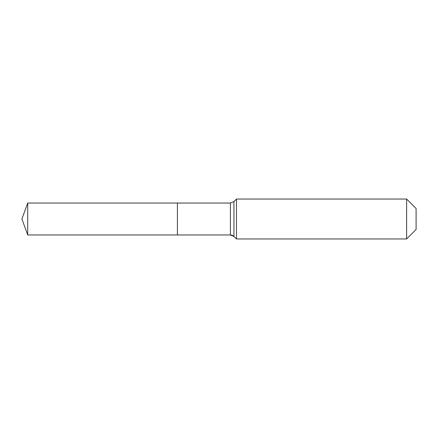 <?xml version="1.0" encoding="UTF-8"?>
<svg xmlns="http://www.w3.org/2000/svg" width="438" height="438" viewBox="0 0 438 438"><rect width="100%" height="100%" fill="white"/><g stroke="black" fill="none" stroke-linecap="round" stroke-linejoin="round"><path stroke-width="0.66" d="M416.1 229.479L406.617 238.962L236.465 238.962L233.936 236.427A4.988 4.988 0 0 0 230.404 234.965L27.714 234.965L21.9 219L27.714 203.035L230.404 203.035L233.936 201.573L236.465 199.038L406.617 199.038L416.1 208.521L416.1 229.479L406.617 238.962L406.617 199.038M21.9 219L27.714 234.965L27.714 203.035M406.617 238.962L236.465 238.962L233.936 236.427L230.404 234.965L177.406 234.965L177.406 203.035L177.406 234.965L27.714 234.965M236.465 238.962L236.465 199.038M230.404 234.965L230.404 203.035M233.936 236.427L233.936 201.573"/></g></svg>
